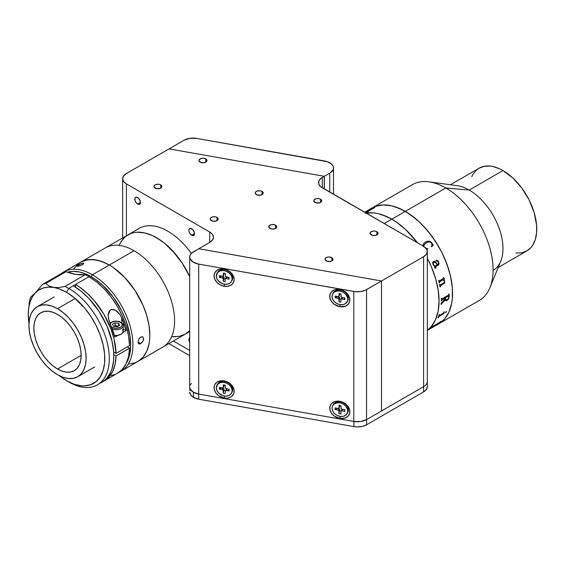 <?xml version="1.0" encoding="UTF-8"?>
<svg xmlns="http://www.w3.org/2000/svg" width="565" height="565" viewBox="0 0 565 565"><rect width="100%" height="100%" fill="white"/><g stroke="black" fill="none" stroke-linecap="round" stroke-linejoin="round"><path stroke-width="0.85" d="M515.902 253.049L521.742 252.816L526.855 250.924A47.757 27.572 -120 0 0 534.179 212.652A47.757 27.572 -120 0 0 502.977 170.566L469.211 190.066A47.757 27.572 60 0 1 500.406 232.151A47.757 27.572 60 0 1 493.09 270.423M368.74 210.229L375.294 206.451L382.999 204.954L391.566 205.801L400.656 208.958L409.922 214.312L419.011 221.649L427.578 230.682L435.283 241.078L441.837 252.435L446.986 264.3L450.531 276.236L452.339 287.776L452.339 298.482L451.661 303.384L448.97 312.078L444.599 318.992L438.723 323.872L479.24 300.474A66.861 38.604 -120 0 0 489.495 246.898A66.861 38.604 -120 0 0 445.813 187.976A66.861 38.604 60 0 1 489.982 287.55L500.76 261.185A47.757 27.572 -120 0 0 469.211 190.066L445.813 187.976L405.289 211.374A66.861 38.604 60 0 1 448.97 270.289A66.861 38.604 60 0 1 438.715 323.872L435.283 325.482M365.131 212.553L365.322 212.44A66.861 38.604 60 0 1 366.198 212.179L373.613 208.012L366.932 211.896A66.861 38.604 60 0 1 367.017 211.819A66.861 38.604 -120 0 0 366.932 211.896L366.212 212.207A66.832 38.582 -120 0 0 365.336 212.468L365.167 212.567A66.861 38.604 -120 0 1 368.02 211.882L368.345 211.691A66.861 38.604 60 0 0 367.434 211.875L367.448 211.903A66.832 38.582 -120 0 1 368.267 211.734M445.813 187.976A66.861 38.604 -120 0 0 412.379 184.663L371.855 208.061A66.861 38.604 60 0 1 405.289 211.374L445.813 187.976L469.211 190.066A47.757 27.572 -120 0 0 457.163 185.673L428.941 181.831A66.861 38.604 60 0 1 445.813 187.976M498.182 267.478L526.855 250.924L531.058 247.442L532.76 245.139L535.295 239.539L536.588 232.787L536.588 225.145L534.179 212.652L529.087 199.897L521.742 187.976L512.78 177.904L502.977 170.566L499.672 168.843L493.174 166.59L490.06 166.075L484.219 166.308L479.099 168.201L476.874 169.754L473.195 173.985L471.782 176.626M469.211 190.066L502.977 170.566A47.757 27.572 -120 0 0 479.099 168.201L450.425 184.755M427.317 330.454L438.715 323.872A66.861 38.604 -120 0 0 448.977 270.324A66.861 38.604 -120 0 0 405.338 211.402L391.835 219.199A66.861 38.604 60 0 1 417.471 242.766A66.861 38.604 -120 0 0 391.778 219.171L384.186 223.556L391.778 219.171L387.145 216.755L378.056 213.598L373.684 212.878L365.513 213.21M427.317 330.285A66.861 38.604 -120 0 0 427.317 258.276A66.861 38.604 60 0 1 427.317 330.285L431.088 326.789L435.46 319.875L438.15 311.188L439.061 301.06L438.15 289.887L435.46 278.093L431.088 266.129L427.317 258.276L431.116 266.193L435.481 278.157L438.158 289.951L439.061 301.117L438.143 311.237L435.438 319.917L431.06 326.824L427.317 330.285M417.471 242.766L409.872 233.776L405.508 229.447L396.411 222.109L391.778 219.171A66.861 38.604 -120 0 0 366.085 213.104A66.861 38.604 60 0 1 391.835 219.199L396.468 222.144L405.557 229.489L417.471 242.766M440.771 321.421A66.861 38.604 60 0 1 440.46 321.746L439.874 322.481A66.861 38.604 60 0 1 439.817 322.53L431.674 327.326A66.861 38.604 60 0 1 430.989 327.926L430.657 328.117A66.861 38.604 -120 0 0 432.889 325.97L433.221 325.779A66.861 38.604 60 0 1 432.585 326.45L439.81 322.269A66.861 38.604 -120 0 0 440.439 321.605L440.771 321.421M439.401 315.595L443.666 312.819A66.861 38.604 -120 0 0 443.97 311.901L444.295 311.711A66.861 38.604 60 0 1 444.154 312.148L443.998 313.335A66.861 38.604 60 0 1 443.97 313.42L438.68 316.767A66.861 38.604 60 0 1 438.327 317.643L437.995 317.827A66.861 38.604 -120 0 0 439.153 314.684L439.478 314.493A66.861 38.604 60 0 1 439.175 315.411L439.401 315.595M446.604 311.619L445.347 312.593L446.604 311.619M445.538 300.608L447.325 300.354L445.827 300.799L445.206 299.81L441.427 303.963A66.861 38.604 60 0 1 441.399 304.267L441.074 304.457A66.861 38.604 -120 0 0 441.166 303.052L445.178 298.963A66.861 38.604 -120 0 0 445.192 297.868L441.576 300.403A66.861 38.604 60 0 1 441.576 300.707L441.244 300.898A66.861 38.604 -120 0 0 441.244 298.497L441.569 298.306A66.861 38.604 60 0 1 441.576 298.61L441.943 298.857L448.518 295.057L448.801 294.443A66.861 38.604 -120 0 0 448.794 294.132L449.118 293.941A66.861 38.604 60 0 1 449.111 296.957L448.624 298.949L447.346 300.368L448.603 298.934L449.09 296.943A66.832 38.582 -120 0 0 449.097 293.955M439.259 282.952L439.57 282.775A66.832 38.582 -120 0 0 439.506 282.479L439.669 281.78L442.918 279.894L439.69 281.787L439.528 282.486A66.861 38.604 60 0 1 439.591 282.783L439.266 282.973A66.861 38.604 -120 0 0 438.659 280.459L438.991 280.268A66.861 38.604 60 0 1 439.061 280.565L439.556 280.897L443.603 278.192A66.861 38.604 -120 0 0 443.476 277.676L443.808 277.486A66.861 38.604 60 0 1 443.913 277.923L444.408 278.912A66.861 38.604 60 0 1 444.436 279.039L443.405 279.633L444.719 280.932L444.662 282.945L440.523 285.819L440.347 286.497A66.861 38.604 60 0 1 440.403 286.794L440.071 286.978A66.861 38.604 -120 0 0 439.598 284.499L439.923 284.308A66.861 38.604 60 0 1 439.987 284.605L440.46 284.93L444.288 282.451L444.365 281.045L443.165 279.979M433.073 264.653L432.642 262.294L433.864 261.171L435.7 262.026L437.402 264.604L438.165 264.13L438.588 263.17L438.066 261.75L436.011 260.691L436.66 260.07L437.967 260.924L438.934 262.909L438.807 264.618L434.845 267.174L435.078 267.909L435.954 267.697A66.861 38.604 60 0 1 436.06 267.98L434.732 268.05L434.549 266.249L433.073 264.653M427.754 248.953L427.684 248.536L425.798 248.593L427.698 248.529L427.769 248.946L426.603 249.066M423.284 246.637L423.023 244.864L424.223 242.809L426.264 241.523L428.8 241.107L431.37 242.279L433.313 245.118L431.611 246.721L431.314 246.439L432.041 244.92L431.709 243.324L430.318 242.124L428.842 241.997L426.836 242.576L424.598 244.087L423.679 245.507L423.743 246.63M365.555 213.196L373.733 212.885L378.105 213.612L382.604 214.912L391.835 219.199L405.338 211.402L396.114 207.115L391.616 205.808L383.049 204.947L375.337 206.43L368.776 210.201M438.68 323.893L444.57 319.027L446.957 315.814L448.949 312.12L451.647 303.44L452.332 298.539L452.346 287.839L450.545 276.306L448.984 270.36L444.627 258.396L441.865 252.499L438.758 246.728L431.596 235.796L423.432 226.021L419.061 221.692L414.562 217.786L405.338 211.402A66.861 38.604 -120 0 0 371.855 208.061L364.609 212.249M430.791 328.004L430.968 327.898A66.832 38.582 -120 0 0 431.653 327.297L439.796 322.509A66.832 38.582 -120 0 0 439.853 322.453L440.446 321.725A66.832 38.582 -120 0 0 440.679 321.471M432.529 326.549L432.564 326.422A66.832 38.582 -120 0 0 433.129 325.828M439.817 322.53L432.296 326.874L439.817 322.53M438.016 317.784L438.306 317.622A66.832 38.582 -120 0 0 438.659 316.746L443.949 313.398A66.832 38.582 -120 0 0 443.977 313.314L444.132 312.127A66.832 38.582 -120 0 0 444.26 311.732M439.224 315.644L439.153 315.39A66.832 38.582 -120 0 0 439.443 314.514M438.68 316.767L438.659 316.746A66.832 38.582 60 0 1 438.306 317.622L438.327 317.643A66.861 38.604 -120 0 0 438.68 316.767M441.074 304.429L441.378 304.253A66.832 38.582 -120 0 0 441.406 303.949L445.206 299.951M441.244 300.87L441.548 300.693A66.832 38.582 -120 0 0 441.555 300.389L445.192 297.868M441.766 298.913L441.555 298.595A66.832 38.582 -120 0 0 441.548 298.313M445.905 299.824L445.481 298.779A66.832 38.582 -120 0 0 445.502 297.663L448.695 295.947M437.395 264.597L435.686 262.033L434.506 261.228M435.057 267.916L434.824 267.174L438.398 265.056L439.019 263.798L438.115 261.143L436.646 260.077M435.799 268.107L436.039 267.98A66.832 38.582 -120 0 0 435.933 267.704L434.838 267.648L435.933 267.697M434.881 266.059L437.07 264.794L435.728 262.81L434.301 262.132L433.122 263.389L433.609 264.823L434.881 266.059L433.969 265.31L433.101 263.389L434.287 262.132M435.954 267.697L434.852 267.648L435.954 267.697M431.611 246.721L433.313 245.118M373.55 208.04L373.409 208.012A66.861 38.604 -120 0 0 372.547 208.273L372.872 208.082A66.861 38.604 60 0 1 373.296 207.948L374.877 207.426A66.861 38.604 60 0 1 374.962 207.404L367.271 211.882M423.665 246.347L424.647 244.045L423.651 246.333M424.647 244.045L426.229 242.894M433.298 245.125L431.688 242.668L429.993 241.396L428.786 241.121L425.876 241.707M424.583 244.101L425.092 243.656M423.729 246.637L423.785 245.189M439.337 280.96L439.04 280.565A66.832 38.582 -120 0 0 438.97 280.275M443.384 279.626L444.415 279.032A66.832 38.582 -120 0 0 444.387 278.912L443.892 277.916A66.832 38.582 -120 0 0 443.786 277.5M440.071 286.964L440.382 286.787A66.832 38.582 -120 0 0 440.326 286.49L440.502 285.812L444.634 282.938L444.697 280.925L443.617 279.739M440.241 284.986L439.966 284.598A66.832 38.582 -120 0 0 439.909 284.322M445.326 312.572L446.011 312.403L446.52 311.421M445.524 297.677A66.861 38.604 60 0 1 445.502 298.793L445.926 299.838L447.106 299.577L448.342 298.405L448.794 296.795A66.861 38.604 -120 0 0 448.801 296.237L448.525 295.954L445.524 297.677M374.892 207.454L373.31 207.977A66.832 38.582 -120 0 0 372.886 208.111L372.681 208.231M331.846 257.675L331.846 260.924L331.846 257.675A3.983 2.295 180 0 1 333.011 259.3A3.983 2.295 180 0 1 330.553 261.418A3.983 2.295 180 0 1 326.217 260.924A3.983 2.295 180 0 1 325.052 259.3A3.983 2.295 180 0 1 327.509 257.174A3.983 2.295 180 0 1 331.846 257.675L329.028 256.997L326.817 257.386L325.355 258.417L325.129 259.745L327.509 261.418L331.245 261.207L332.34 260.578L333.011 259.3L331.846 257.675M376.869 231.678L376.869 234.927L376.869 231.678A3.983 2.295 180 0 1 378.034 233.303A3.983 2.295 180 0 1 375.584 235.421A3.983 2.295 180 0 1 371.247 234.927A3.983 2.295 180 0 1 370.075 233.303A3.983 2.295 180 0 1 372.533 231.177A3.983 2.295 180 0 1 376.869 231.678L374.835 231.05L372.533 231.177L370.379 232.42L370.153 233.748L372.533 235.421L375.584 235.421L377.964 233.748L377.738 232.42L376.869 231.678M320.588 199.184L320.588 202.432L320.588 199.184A3.983 2.295 180 0 1 321.753 200.808A3.983 2.295 180 0 1 319.296 202.927A3.983 2.295 180 0 1 314.959 202.432A3.983 2.295 180 0 1 313.794 200.808A3.983 2.295 180 0 1 316.252 198.682A3.983 2.295 180 0 1 320.588 199.184L318.554 198.555L316.252 198.682L314.098 199.925L313.872 201.253L316.252 202.927L319.988 202.715L321.082 202.086L321.753 200.808L320.588 199.184M275.565 225.181L275.565 228.43L275.565 225.181A3.983 2.295 180 0 1 276.73 226.805A3.983 2.295 180 0 1 274.272 228.924A3.983 2.295 180 0 1 269.936 228.43A3.983 2.295 180 0 1 268.771 226.805A3.983 2.295 180 0 1 271.221 224.679A3.983 2.295 180 0 1 275.565 225.181L273.524 224.552L271.221 224.679L269.067 225.922L268.841 227.25L271.221 228.924L274.272 228.924L276.652 227.25L276.426 225.922L275.565 225.181M217.024 217.377L217.024 220.625L217.024 217.377A3.983 2.295 180 0 1 218.189 219.001A3.983 2.295 180 0 1 215.738 221.127A3.983 2.295 180 0 1 211.395 220.625A3.983 2.295 180 0 1 210.229 219.001A3.983 2.295 180 0 1 212.687 216.882A3.983 2.295 180 0 1 217.024 217.377L214.99 216.748L212.687 216.882L210.533 218.125L210.307 219.453L212.687 221.127L215.738 221.127L218.118 219.453L217.892 218.125L217.024 217.377M160.743 184.882L160.743 188.131L160.743 184.882A3.983 2.295 180 0 1 161.908 186.506A3.983 2.295 180 0 1 159.45 188.632A3.983 2.295 180 0 1 155.114 188.131A3.983 2.295 180 0 1 153.948 186.506A3.983 2.295 180 0 1 156.406 184.388A3.983 2.295 180 0 1 160.743 184.882L158.701 184.254L155.714 184.6L154.252 185.631L154.026 186.959L156.406 188.632L160.142 188.42L161.604 187.389L161.908 186.506L160.743 184.882M205.766 158.885L205.766 162.141L205.766 158.885A3.983 2.295 180 0 1 206.938 160.509A3.983 2.295 180 0 1 204.481 162.635A3.983 2.295 180 0 1 200.144 162.141A3.983 2.295 180 0 1 198.972 160.509A3.983 2.295 180 0 1 201.43 158.391A3.983 2.295 180 0 1 205.766 158.885L203.732 158.257L201.43 158.391L199.276 159.634L199.049 160.961L201.43 162.635L204.481 162.635L206.861 160.961L206.635 159.634L205.766 158.885M262.054 191.387L262.054 194.635L262.054 191.387A3.983 2.295 180 0 1 263.219 193.011A3.983 2.295 180 0 1 260.762 195.13A3.983 2.295 180 0 1 256.425 194.635A3.983 2.295 180 0 1 255.26 193.011A3.983 2.295 180 0 1 257.718 190.885A3.983 2.295 180 0 1 262.054 191.387L260.013 190.751L257.026 191.097L255.564 192.128L255.338 193.456L257.026 194.918L260.762 195.13L263.142 193.456L262.916 192.128L262.054 191.387M191.697 235.252A3.983 2.295 60 0 1 189.098 231.742A3.983 2.295 60 0 1 189.706 228.557A3.983 2.295 60 0 1 191.697 228.754A3.983 2.295 60 0 1 194.296 232.257A3.983 2.295 60 0 1 193.689 235.45A3.983 2.295 60 0 1 191.697 235.252L194.515 233.628L191.697 235.252L193.689 235.45L194.459 234.228L194.459 232.964L192.778 229.623L190.137 228.401L189.098 229.256L188.936 231.043L189.706 233.154L191.697 235.252M189.706 337.743L188.887 339.565L189.706 342.334A3.983 2.295 60 0 1 189.692 337.75M137.669 204.057A3.983 2.295 60 0 1 135.063 200.547A3.983 2.295 60 0 1 135.678 197.362A3.983 2.295 60 0 1 137.669 197.559A3.983 2.295 60 0 1 140.268 201.062A3.983 2.295 60 0 1 139.654 204.255A3.983 2.295 60 0 1 137.669 204.057L140.48 202.432L137.669 204.057L138.743 204.431L140.007 203.965L140.268 201.062L138.213 197.934L136.101 197.199L135.063 198.061L135.063 200.547L136.101 202.609L137.669 204.057M122.676 237.907L122.676 178.71L123.65 181.52L126.412 183.907L209.707 232.003A12.734 7.352 180 0 1 213.443 237.201A12.734 7.352 180 0 1 209.707 242.399L209.707 232.003L126.412 183.907L126.412 235.76L126.412 183.907A12.734 7.352 180 0 1 122.676 178.71A12.734 7.352 180 0 1 126.412 173.512L169.048 148.892L324.232 176.28L320.694 178.526L318.794 181.174L318.794 184.042L320.694 186.697L423.588 246.298L322.276 187.806A12.734 7.352 180 0 1 318.547 182.608A12.734 7.352 180 0 1 322.276 177.41L322.276 187.806L322.276 177.41L324.232 176.28L324.232 188.936M427.317 386.679L426.349 389.497L423.588 391.884L366.636 424.76L362.349 426.391L357.299 426.914L353.909 426.596L353.909 421.476L353.909 426.596L198.732 399.201L198.732 394.08L198.732 399.201L193.449 397.372L193.449 392.265L193.449 397.372L190.688 394.984L189.72 392.174A12.734 7.352 0 0 0 193.449 397.372A12.734 7.352 0 0 0 198.732 399.201L353.909 426.596A12.734 7.352 0 0 0 366.636 424.76L366.636 419.562L423.588 386.679L423.588 391.884A12.734 7.352 0 0 0 427.317 386.679L427.317 251.503L426.349 248.685L423.588 246.298A12.734 7.352 180 0 1 427.317 251.503A12.734 7.352 180 0 1 423.588 256.701L423.588 386.679A12.734 7.352 0 0 0 427.317 381.481A12.734 7.352 180 0 1 423.588 386.679L381.516 410.974L381.516 280.989L423.588 256.701L423.588 391.884L366.636 424.76L366.636 419.562A12.734 7.352 180 0 1 366.53 419.625L366.53 289.64A12.734 7.352 180 0 1 353.803 291.476L353.803 421.455A12.734 7.352 0 0 0 366.53 419.625L381.516 410.974L381.516 280.989L198.753 248.727L209.707 242.399L198.753 248.727L381.516 280.989L366.53 289.64L366.53 419.625L381.516 410.974L381.516 280.989L365.23 290.297L360.604 291.575L355.477 291.695L198.703 264.095A12.734 7.352 180 0 1 189.692 257.068A12.734 7.352 180 0 1 193.421 251.863L198.831 248.741L191.422 253.36L190.151 255.097L189.692 256.969L190.066 258.841L193.188 262.125L198.703 264.095L198.703 394.08L198.703 264.095L353.803 291.476L353.803 421.455L360.604 421.561L366.53 419.625M209.707 232.003L209.707 242.399L212.468 240.012L213.443 237.201L212.468 234.39L209.707 232.003M189.692 350.427L173.363 340.999L189.692 350.427M169.048 148.892L184.042 140.24L169.048 148.892L324.331 176.301L324.331 189L324.331 176.301L169.048 148.892L126.412 173.512L123.65 175.899L122.676 178.71M427.317 251.503L426.349 254.314L423.588 256.701L381.516 280.989L198.831 248.741M168.857 343.598L189.692 355.625L168.857 343.598M189.72 386.969L189.96 390.74M224.107 286.257L224.538 284.223L224.107 286.257L220.258 284.922L217.002 282.493L214.82 279.322L214.057 275.904L214.82 272.761L217.002 270.36L220.258 269.074L224.107 269.102A10.509 8.207 27.9 0 1 234.15 279.449A10.509 8.207 27.9 0 1 224.107 286.257A10.509 8.207 27.9 0 1 214.057 275.904A10.509 8.207 27.9 0 1 224.107 269.102L227.949 270.43L231.212 272.867L233.387 276.038L234.15 279.449L233.387 282.599L231.212 285L227.949 286.286L224.107 286.257M224.757 269.689L224.107 269.102L224.757 269.689M339.805 306.682L340.243 304.641L339.805 306.682A10.509 8.207 27.9 0 1 329.755 296.328A10.509 8.207 27.9 0 1 339.805 289.52A10.509 8.207 27.9 0 1 349.855 299.874A10.509 8.207 27.9 0 1 339.805 306.682L334.226 304.253L331.45 301.392L329.953 298.038L329.953 294.69L331.45 291.858L334.226 289.986L335.963 289.499L339.805 289.52L343.647 290.855L348.16 294.81L349.657 298.165L349.657 301.512L348.16 304.344L345.385 306.223L339.805 306.682M339.805 418.467L340.243 416.426L339.805 418.467A10.509 8.207 27.9 0 1 329.755 408.114A10.509 8.207 27.9 0 1 339.805 401.305A10.509 8.207 27.9 0 1 349.855 411.659A10.509 8.207 27.9 0 1 339.805 418.467L334.226 416.038L331.45 413.177L329.953 409.823L329.953 406.475L331.45 403.643L334.226 401.772L335.963 401.284L339.805 401.305L343.647 402.64L348.16 406.595L349.657 409.95L349.657 413.298L348.16 416.13L345.385 418.008L339.805 418.467M224.107 398.043L224.538 396.009L224.107 398.043A10.509 8.207 27.9 0 1 214.057 387.689A10.509 8.207 27.9 0 1 224.107 380.888A10.509 8.207 27.9 0 1 234.15 391.234A10.509 8.207 27.9 0 1 224.107 398.043L218.521 395.613L215.752 392.753L214.248 389.398L214.248 386.05L214.82 384.539L217.002 382.145L220.258 380.859L224.107 380.888L227.949 382.215L231.212 384.652L233.959 389.532L233.959 392.88L233.387 394.384L231.212 396.785L227.949 398.071L224.107 398.043M189.692 257.068L189.692 387.046A12.734 7.352 0 0 0 198.703 394.08L353.803 421.455L198.703 394.08L193.188 392.11L190.066 388.826L189.692 386.954M191.422 383.345L190.151 385.083M333.477 167.975A12.734 7.352 180 0 0 324.465 160.947L196.768 138.404L189.96 138.305L184.042 140.24A12.734 7.352 180 0 1 196.768 138.404L327.439 161.724L331.902 164.443L333.096 166.202L333.477 168.073L333.011 169.945L329.748 173.18L329.748 192.121L329.748 173.18L324.331 176.301L329.748 173.18A12.734 7.352 180 0 0 333.477 167.975L333.477 194.275M347.263 413.495L347.772 412.528A8.277 6.462 -152.1 0 0 348.372 410.148L347.863 411.115A8.277 6.462 27.9 0 1 347.263 413.495A8.277 6.462 27.9 0 1 338.35 415.96A8.277 6.462 27.9 0 1 332.029 408.135A8.277 6.462 27.9 0 1 332.63 405.748A8.277 6.462 27.9 0 1 341.543 403.283A8.277 6.462 27.9 0 1 347.863 411.115L348.372 410.148A8.277 6.462 -152.1 0 0 342.051 402.315A8.277 6.462 -152.1 0 0 333.138 404.78L332.63 405.748M344.827 409.71L341.846 409.152L344.827 409.71L344.805 411.369L341.818 410.804L344.805 411.369L344.12 409.646L342.588 409.357L341.818 410.804L340.97 411.129L340.85 413.954L338.901 413.587L338.944 411.045L339.713 409.597A0.953 0.749 -152.1 0 0 338.809 408.65L338.047 410.098A0.953 0.749 27.9 0 1 338.944 411.045L338.901 413.587L339.713 409.597L338.944 411.045L338.393 410.225L335.059 409.533L337.277 408.361L335.059 409.533L335.087 407.874L335.059 409.533L338.047 410.098L338.809 408.65L337.277 408.361L339.65 409.286L338.901 413.587L340.85 413.954L340.893 411.412A0.953 0.749 27.9 0 1 340.963 411.136L339.692 410.903L340.963 411.143A0.953 0.749 27.9 0 1 341.818 410.804L342.588 409.357A0.953 0.749 -152.1 0 0 341.733 409.689L341.663 409.964M338.068 408.439L335.087 407.874L338.068 408.439L338.922 408.114A0.953 0.749 27.9 0 1 338.068 408.439M339 407.831A0.953 0.749 27.9 0 1 338.929 408.107L339.763 406.383L339 407.831L339.035 405.296L339 407.831M339.692 406.659A0.953 0.749 -152.1 0 0 339.763 406.383L339.777 405.43L338.929 408.107M340.985 405.656L339.035 405.296L340.985 405.656L340.942 408.198L340.985 405.656M332.029 408.135L332.587 410.826L334.268 413.333L336.818 415.282L339.833 416.363L342.877 416.419L345.462 415.445L347.687 412.401L347.729 409.766L345.618 405.91L343.075 403.968L340.052 402.88L337.015 402.824L334.423 403.805L332.672 405.67L332.029 408.135M340.942 408.198L341.846 409.152A0.953 0.749 27.9 0 1 340.942 408.198M344.12 409.576L341.938 409.463L340.963 411.136M347.263 301.71L347.772 300.742A8.277 6.462 -152.1 0 0 348.372 298.362L347.863 299.33A8.277 6.462 27.9 0 1 347.263 301.71A8.277 6.462 27.9 0 1 338.35 304.175A8.277 6.462 27.9 0 1 332.029 296.35A8.277 6.462 27.9 0 1 332.63 293.962A8.277 6.462 27.9 0 1 341.543 291.498A8.277 6.462 27.9 0 1 347.863 299.33L348.372 298.362A8.277 6.462 -152.1 0 0 342.051 290.53A8.277 6.462 -152.1 0 0 333.138 292.995L332.63 293.962M338.944 299.259L339.713 297.812A0.953 0.749 -152.1 0 0 338.809 296.865L338.047 298.313A0.953 0.749 27.9 0 1 338.944 299.259L338.901 301.802L339.713 297.812L338.944 299.259L338.393 298.44L335.059 297.748L337.277 296.576L335.059 297.748L335.087 296.088L335.059 297.748L338.047 298.313L338.809 296.865L337.277 296.576L339.65 297.501L338.901 301.802L340.85 302.169L338.901 301.802L338.944 299.259M340.963 299.351L341.938 297.677L342.588 297.571L344.12 297.79L344.805 299.584L341.818 299.019L344.805 299.584L344.12 297.861L342.588 297.571L340.893 299.627A0.953 0.749 27.9 0 1 340.963 299.351L339.692 299.118L340.963 299.358A0.953 0.749 27.9 0 1 341.818 299.019L342.588 297.571A0.953 0.749 -152.1 0 0 341.733 297.903L341.663 298.179M344.805 299.584L344.827 297.925L341.846 297.367L344.827 297.925L344.805 299.584M338.068 296.653L335.087 296.088L338.421 296.66L339 296.046A0.953 0.749 27.9 0 1 338.068 296.653M339.692 294.881L339 296.046L339.777 293.645L339.763 294.598A0.953 0.749 -152.1 0 1 339.692 294.873L338.929 296.321M339.035 293.51L339 296.046L339.035 293.51L340.985 293.871L339.035 293.51M340.942 296.413L340.985 293.871L341.013 296.724L341.846 297.367A0.953 0.749 27.9 0 1 340.942 296.413M332.029 296.35L332.587 299.04L334.268 301.548L336.818 303.497L339.833 304.577L342.877 304.634L345.462 303.659L347.687 300.615L347.729 297.981L345.618 294.125L343.075 292.183L340.052 291.095L337.015 291.039L334.423 292.02L332.672 293.885L332.029 296.35M340.893 299.627L340.85 302.169M231.558 281.292L232.074 280.325A8.277 6.462 -152.1 0 0 232.674 277.938L232.159 278.905A8.277 6.462 27.9 0 1 231.558 281.292A8.277 6.462 27.9 0 1 222.645 283.757A8.277 6.462 27.9 0 1 216.324 275.925A8.277 6.462 27.9 0 1 216.925 273.538A8.277 6.462 27.9 0 1 225.838 271.073A8.277 6.462 27.9 0 1 232.159 278.905L232.674 277.938A8.277 6.462 -152.1 0 0 226.353 270.112A8.277 6.462 -152.1 0 0 217.44 272.577L216.925 273.538M225.287 273.453L223.337 273.086L223.295 275.628L224.065 274.173L224.079 273.227L223.295 275.628L223.337 273.086L225.287 273.453L225.506 276.589L229.129 277.5L226.141 276.942M222.37 276.228L219.382 275.671L219.361 277.33L221.579 276.151L219.361 277.33L219.382 275.671L222.723 276.236L223.295 275.628A0.953 0.749 27.9 0 1 222.37 276.228M223.246 278.842L224.008 277.387A0.953 0.749 -152.1 0 0 223.111 276.44L222.342 277.888A0.953 0.749 27.9 0 1 223.246 278.842L223.203 281.377L224.008 277.387L223.246 278.842L222.688 278.015L219.361 277.33L222.342 277.888L223.111 276.44L221.579 276.151L223.754 276.786L223.987 278.693L223.203 281.377L225.153 281.744L223.203 281.377L223.246 278.842M229.129 277.5L229.1 279.159L226.12 278.602L229.1 279.159L228.422 277.436L226.883 277.147L225.195 279.209A0.953 0.749 27.9 0 1 225.258 278.933L223.987 278.693L225.258 278.933A0.953 0.749 27.9 0 1 226.12 278.602L226.883 277.147A0.953 0.749 -152.1 0 0 226.028 277.479L225.958 277.754M216.324 275.925L216.889 278.616L218.57 281.13L222.596 283.736L225.682 284.315L228.55 283.849L230.767 282.401L231.989 280.191L232.031 277.563L230.887 274.908L228.733 272.641L225.894 271.094L222.808 270.515L219.933 270.981L217.723 272.429L216.324 275.925M225.195 279.209L225.153 281.744M223.987 274.456L224.065 274.173A0.953 0.749 -152.1 0 1 223.994 274.449L223.224 275.897M228.422 277.373L226.233 277.253L225.258 278.933M231.558 393.078L232.074 392.11A8.277 6.462 -152.1 0 0 232.674 389.723L232.159 390.69A8.277 6.462 27.9 0 1 231.558 393.078A8.277 6.462 27.9 0 1 222.645 395.542A8.277 6.462 27.9 0 1 216.324 387.71A8.277 6.462 27.9 0 1 216.925 385.323A8.277 6.462 27.9 0 1 225.838 382.858A8.277 6.462 27.9 0 1 232.159 390.69L232.674 389.723A8.277 6.462 -152.1 0 0 226.353 381.898A8.277 6.462 -152.1 0 0 217.44 384.362L216.925 385.323M222.37 388.014L219.382 387.456L219.361 389.116L221.579 387.936L219.361 389.116L219.382 387.456L223.02 387.908L224.065 385.959L224.079 385.012L223.295 387.406L223.337 384.871L223.295 387.406A0.953 0.749 27.9 0 1 222.37 388.014M223.246 390.627L224.008 389.172A0.953 0.749 -152.1 0 0 223.111 388.226L222.342 389.673A0.953 0.749 27.9 0 1 223.246 390.627L223.203 393.162L224.008 389.172L223.246 390.627L222.688 389.801L219.361 389.116L222.342 389.673L223.111 388.226L221.579 387.936L223.754 388.572L223.987 390.479L223.203 393.162L225.153 393.53L223.203 393.162L223.246 390.627M225.258 390.719L223.987 390.479L225.258 390.719M228.422 389.158L226.883 388.932L226.12 390.387L229.1 390.945L228.422 389.221L226.883 388.932L226.035 389.257L225.944 390.366M229.129 389.285L226.141 388.727L229.129 389.285L229.1 390.945L225.47 390.493L225.153 393.53M225.287 385.238L223.337 384.871L225.287 385.238L225.244 387.774L225.287 385.238M216.324 387.71L216.889 390.401L218.57 392.915L222.596 395.521L225.682 396.1L228.55 395.634L230.767 394.186L231.989 391.976L232.031 389.349L230.887 386.693L228.733 384.426L225.894 382.879L222.808 382.3L219.933 382.766L217.723 384.214L216.324 387.71M225.244 387.774L226.141 388.727M223.987 386.241L224.065 385.959A0.953 0.749 -152.1 0 1 223.994 386.234L223.224 387.682M138.778 343.824L138.001 342.037L140.72 343.598L139.661 343.986L138.206 343.146L138.001 342.037L138.778 339.233L140.72 337.1L142.316 336.761L143.574 338.181L143.129 340.843L140.72 343.598L138.001 342.03L138.778 339.233L140.169 337.482L141.815 336.733L142.761 336.931L143.63 338.781L143.404 340.137L141.808 342.736L139.188 343.972M109.299 265.02L92.413 274.767A57.312 33.088 60 0 1 129.851 325.271A57.312 33.088 60 0 1 121.065 371.191A57.312 33.088 60 0 1 119.328 372.081A57.312 33.088 -120 0 0 130.296 326.803A57.312 33.088 -120 0 0 92.413 274.767L91.29 276.716A55.716 32.17 60 0 1 126.567 362.836L128.989 357.186L129.929 353.393L130.685 344.954L129.929 335.645L126.037 320.828L121.743 310.934L113.177 297.021L102.724 285.276L95.153 279.166L91.29 276.716L92.413 274.767A57.312 33.088 -120 0 0 61.543 273.425A57.312 33.088 60 0 1 63.76 271.927A57.312 33.088 60 0 1 92.413 274.767L109.299 265.02L101.396 261.355L93.79 259.625L86.784 259.907L80.647 262.181L77.97 264.039L73.556 269.117L77.97 264.039L80.647 262.181L83.592 260.797L90.195 259.512L97.533 260.239L105.33 262.951L109.299 265.02A57.312 33.088 -120 0 0 80.647 262.181A57.312 33.088 60 0 1 109.299 265.02A57.312 33.088 60 0 1 146.738 315.517A57.312 33.088 60 0 1 137.952 361.445A57.312 33.088 -120 0 0 146.738 315.517A57.312 33.088 -120 0 0 109.299 265.02L113.268 267.535L109.299 265.02L134.06 250.719A57.312 33.088 60 0 1 171.506 301.223A57.312 33.088 60 0 1 162.72 347.143A57.312 33.088 -120 0 0 171.506 301.223A57.312 33.088 -120 0 0 134.06 250.719L109.299 265.02M83.401 264.074L79.792 265.847L76.346 266.157L81.706 263.389L83.571 263.219L83.401 264.074L82.518 264.695L79.065 266.059L76.508 266.39L77.645 265.133L78.09 266.285L77.645 265.133L81.028 263.594L83.267 263.156L83.768 263.544L83.401 264.074M128.403 364.107L135.007 362.829L137.952 361.445L142.994 357.264L146.738 351.331L149.047 343.887L149.626 339.685L149.824 335.207L149.047 325.631L146.738 315.517L142.994 305.27L135.007 290.481L124.809 277.535L113.268 267.535L124.809 277.535L135.007 290.481L142.994 305.27L146.738 315.517L149.047 325.631L149.824 335.207L149.626 339.685L149.047 343.887L146.738 351.331L142.994 357.264L137.952 361.445L135.007 362.829L128.403 364.107M67.426 272.231L72.716 271.362L79.849 272.069L87.427 274.703L91.29 276.716A55.716 32.17 60 0 0 67.426 272.231M57.517 369.002A33.434 19.302 60 0 1 35.68 339.544A33.434 19.302 60 0 1 40.8 312.756A33.434 19.302 60 0 1 57.517 314.408L52.905 312.276L48.47 311.266L44.388 311.428L40.8 312.756L37.862 315.192L35.68 318.653L34.331 322.996L33.879 328.06L34.331 333.647L35.68 339.544L37.862 345.526L40.8 351.359L44.388 356.819L48.47 361.706L52.905 365.816L57.517 369.002L62.129 371.141L66.564 372.151L70.653 371.989L74.234 370.661L77.172 368.218L79.354 364.764L80.703 360.421L81.155 355.357L57.517 369.002L81.155 355.357L80.703 349.77L79.354 343.873L77.172 337.891L74.234 332.058L70.653 326.591L66.564 321.711L62.129 317.601L57.517 314.408A33.434 19.302 60 0 1 79.354 343.873A33.434 19.302 60 0 1 74.234 370.661A33.434 19.302 60 0 1 57.517 369.002M74.403 298.942L57.517 308.695A40.433 23.349 60 0 1 83.931 344.325A40.433 23.349 60 0 1 77.737 376.728A40.433 23.349 60 0 1 57.517 374.722A40.433 23.349 60 0 1 31.103 339.092A40.433 23.349 60 0 1 37.297 306.689A40.433 23.349 60 0 1 57.517 308.695L74.403 298.942M57.517 374.722L51.938 370.866L46.577 365.894L41.633 359.99L37.297 353.379L33.745 346.324L31.103 339.092L29.472 331.959L28.928 325.2L29.472 319.077L31.103 313.822L33.745 309.641L37.297 306.689L41.633 305.086L46.577 304.888L51.938 306.103L57.517 308.695L63.096 312.544L68.457 317.523L73.401 323.427L77.737 330.031L81.289 337.093L83.931 344.325L85.562 351.458L86.113 358.217L85.562 364.34L83.931 369.595L81.289 373.776L77.737 376.728L73.401 378.331L68.457 378.529L63.096 377.307L57.517 374.722M99.595 383.388A57.312 33.088 -120 0 0 101.933 382.244A57.312 33.088 -120 0 0 110.719 336.316A57.312 33.088 -120 0 0 73.281 285.812L68.775 288.411A57.312 33.088 60 0 1 106.213 338.915A57.312 33.088 60 0 1 97.427 384.843A57.312 33.088 60 0 1 68.775 382.004A57.312 33.088 -120 0 0 109.299 358.606A57.312 33.088 -120 0 0 68.775 288.411L89.037 276.716A57.312 33.088 -120 0 0 85.244 274.731L64.982 286.427A57.312 33.088 60 0 1 68.775 288.411L66.522 292.317A54.127 31.252 60 0 1 104.793 358.606A54.127 31.252 60 0 1 66.522 380.704L68.775 382.004L66.522 380.704A54.127 31.252 60 0 1 59.127 375.598L66.522 380.704L73.987 384.165L81.169 385.796L84.566 385.902L90.803 384.687L96.107 381.622L100.273 376.827L103.148 370.485L104.61 362.829L104.61 354.163L103.148 344.827L100.273 335.165L96.107 325.553L90.803 316.365L84.566 307.946L73.987 297.473L66.522 292.317L68.775 288.411A57.312 33.088 -120 0 0 64.982 286.427L58.894 287.536L53.435 287.423A54.127 31.252 60 0 1 66.522 292.317L59.876 289.146L49.035 285.996L45.751 283.411A57.312 33.088 -120 0 0 42.523 284.4L35.171 293.058L30.785 296.985A57.312 33.088 -120 0 0 29.564 300.757A57.312 33.088 60 0 1 30.785 296.985L30.92 296.908M117.294 373.366L122.337 369.404L126.143 363.74L128.58 356.579L129.547 348.195L116.037 355.992A57.312 33.088 60 0 1 104.186 380.944A57.312 33.088 60 0 1 103.035 381.552L108.826 377.201L112.64 371.537L115.069 364.383L116.037 355.992L129.547 348.195L127.295 346.896L129.547 348.195A57.312 33.088 -120 0 1 117.689 373.14L104.186 380.944M113.784 354.693L116.037 355.992L113.784 354.693M97.427 384.843L104.603 380.379L106.969 378.056L110.719 372.13L112.054 368.578L113.607 360.477L113.798 356.007L113.607 351.303L112.054 341.415L106.969 326.062L98.988 311.28L88.783 298.327L81.183 291.279L73.281 285.812L75.526 284.513L75.526 287.19L75.526 284.513L79.432 286.985L87.088 293.136L94.32 300.7L103.783 314.076L110.895 328.887L114.031 338.951L116.037 353.393L113.664 352.023L116.037 353.393L129.547 345.596L116.037 353.393A57.312 33.088 60 0 0 75.526 284.513L89.037 276.716A57.312 33.088 -120 0 0 85.244 274.731L75.943 274.421L66.006 271.709A57.312 33.088 -120 0 0 62.786 272.704L42.523 284.4A57.312 33.088 60 0 1 45.751 283.411L66.006 271.709A57.312 33.088 -120 0 0 62.786 272.704L42.523 284.4L35.171 293.058L38.879 289.986L43.223 287.995L48.117 287.133L53.435 287.423L49.035 285.996L45.751 283.411L66.006 271.709A79.594 45.956 -120 0 0 85.244 274.731L64.982 286.427L58.894 287.536L53.435 287.423A54.127 31.252 60 0 0 35.171 293.058L32.262 295.919M28.342 311.259L28.25 314.408A54.127 31.252 60 0 1 35.171 293.058L32.198 297.141L30.023 302.141L28.695 307.946L28.25 314.43L28.342 311.259M29.02 304.365L29.564 300.757L29.02 304.365M28.25 314.387L28.25 314.408A54.127 31.252 60 0 0 28.97 323.364L28.25 314.408M111.199 375.478L114.363 374.659M129.547 345.596L128.58 336.097L126.143 326.132L122.337 316.068L117.294 306.279L111.199 297.126L104.285 288.955L96.806 282.069L89.037 276.716A57.312 33.088 -120 0 1 129.547 345.596M126.115 330.617L122.937 332.46L126.115 330.617L123.219 328.943L126.115 330.617A57.312 33.088 60 0 0 121.68 317.791L126.115 330.617M118.043 335.278L114.857 337.121A57.312 33.088 -120 0 0 110.422 324.289L108.501 318.554L108.106 314.592L109.172 311.138L110.401 310.001L112.004 309.479L115.507 310.27L119.752 314.267L121.68 317.791L121.68 322.763L121.68 317.791L119.752 314.267L117.103 311.343C114.526 309.394 112.294 308.949 110.401 310.001L108.092 315.185L109.017 320.51L114.857 337.121L118.043 335.278M122.669 329.727L123.078 332.114L121.122 334.233L117.449 335.363L114.37 335.328A7.161 4.139 0 0 0 123.219 331.309L123.219 325.624C123.629 324.917 122.859 323.794 120.91 322.241A0.996 0.572 120 0 0 120.416 322.29A0.996 0.572 -60 0 1 120.91 322.241A0.996 0.572 -60 0 1 121.122 322.7A7.161 4.139 180 0 1 123.219 325.624A7.161 4.139 180 0 1 119.582 329.218A7.161 4.139 180 0 1 112.371 329.169A7.161 4.139 0 0 0 123.149 326.175M110.005 324.112L111.693 322.29L114.85 321.315L117.259 321.315L120.416 322.29A6.166 3.56 180 0 1 120.416 327.326A6.166 3.56 180 0 1 111.693 327.326L111.665 327.312M116.877 325.892L118.304 326.372L116.877 325.892L118.297 326.111L113.798 326.372L115.105 325.617L115.105 322.756L112.499 324.261L113.452 326.309L117.004 326.86L119.603 325.355L118.65 323.307L118.65 325.906L118.65 323.307L115.105 322.756L115.105 325.617L116.877 325.892M110.182 323.717A6.166 3.56 180 0 1 120.416 322.29L121.75 323.448L122.224 324.811L121.75 326.175L120.416 327.326L116.051 328.371L111.693 327.326M119.603 325.355L118.65 323.307L115.105 322.756L112.499 324.261L113.452 326.309L117.004 326.86M172.085 336.698L179.091 336.422L185.235 334.148A57.312 33.088 -120 0 0 189.692 330.61A57.312 33.088 60 0 1 185.235 334.148L189.692 330.61L185.207 334.162M120.854 241.799L125.275 236.728L130.896 233.493L134.096 232.603L137.507 232.215L144.852 232.95L152.642 235.669L160.587 240.266L164.521 243.211L172.12 250.274L182.311 263.226L189.692 276.659L182.283 263.184L175.68 254.278L164.486 243.183L156.576 237.724A57.312 33.088 -120 0 0 127.923 234.885A57.312 33.088 60 0 1 189.692 276.659A57.312 33.088 -120 0 0 156.576 237.724L152.607 235.654L144.817 232.942L137.472 232.215L134.06 232.611L130.868 233.5L125.253 236.742L122.88 239.066L119.137 244.991M191.33 253.452A57.312 33.088 -120 0 0 139.181 228.387L105.408 247.88A57.312 33.088 60 0 1 134.06 250.719A57.312 33.088 -120 0 0 105.408 247.88L63.76 271.927M175.651 336.818L172.05 336.698M189.692 331.577L121.065 371.191M94.623 366.975L77.737 376.728M54.184 296.943L37.297 306.689M120.91 322.241L118.911 321.429L115.606 321.075L113.071 321.464L109.963 323.18"/></g></svg>
